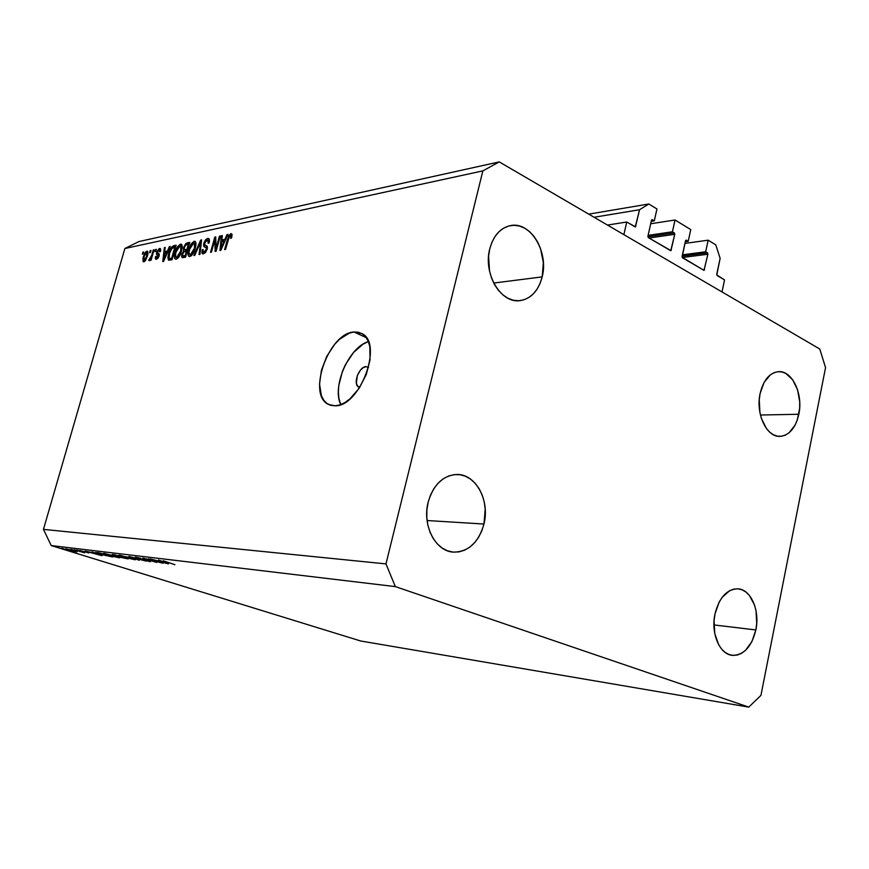 <?xml version="1.0" encoding="UTF-8"?>
<svg xmlns="http://www.w3.org/2000/svg" width="869" height="869" viewBox="0 0 869 869"><rect width="100%" height="100%" fill="white"/><g stroke="black" fill="none" stroke-linecap="round" stroke-linejoin="round"><path stroke-width="1.3" d="M724.54 279.905L721.998 291.93L623.866 234.641L626.723 222.008L635.467 226.852L639.562 209.722L648.795 203.998L656.942 208.962L654.292 220.867L652.098 219.64L651.468 220.292L647.905 236.249L648.383 237.65L670.944 250.641L674.757 234.304L649.024 238.03L674.757 234.304L674.54 233.142L672.432 231.784L675.039 219.998L650.696 223.757L675.039 219.998L690.768 229.59L688.215 241.289L686.119 240.105L685.5 240.756L682.132 257.246L703.966 270.378L707.898 254.226L682.252 257.517L707.898 254.226L707.692 253.096L705.671 251.793L708.159 240.192L715.763 244.83L720.129 258.332L716.795 274.995L724.54 279.905L721.998 291.93L623.866 234.641L626.723 222.008L607.464 225.071L626.723 222.008L635.272 226.928L639.562 209.722L594.092 217.261L639.562 209.722L648.795 203.998L588.726 214.132L648.795 203.998L656.942 208.962L654.292 220.867L651.239 221.345L654.292 220.867L652.022 219.64L651.468 220.292L647.905 236.249L648.383 237.65L670.738 250.717L674.757 234.304L674.301 232.914L672.432 231.784L648.111 235.358L672.432 231.784L675.039 219.998L690.768 229.59L688.215 241.289L685.304 241.691L688.215 241.289L686.38 240.181L685.5 240.756L682.078 256.442L682.534 257.811L704.02 270.378L707.898 254.226L707.453 252.868L705.671 251.793L682.437 254.813L705.671 251.793L708.159 240.192L684.935 243.396L708.159 240.192L715.763 244.83L720.129 258.332L716.751 274.202L717.186 275.549L724.54 279.905M682.143 256.138L707.453 252.868L682.143 256.138M703.021 269.911L704.563 269.727L703.021 269.911M647.883 236.759L674.301 232.914L647.883 236.759M669.749 250.272L671.292 250.066L669.749 250.272M634.316 226.505L635.836 226.266L634.316 226.505M366.131 366.599L368.499 367.652L366.131 366.599L363.34 367.576L360.57 369.977L357.365 375.419L356.366 383.164L357.485 385.945L359.733 387.433L358.81 387.096C352.499 384.391 358.854 366.588 366.131 366.599M354.009 332.001L361.862 333.555C383.609 343.244 359.918 407.072 334.978 405.812L330.589 405.269L326.777 403.325L323.681 400.077L321.389 395.667L319.531 384.076L321.421 370.313L326.744 356.366L334.75 344.222L339.41 339.399L349.219 333.164L354.009 332.001L358.462 332.251L362.427 333.902L365.719 336.911L368.228 341.191L369.814 346.568L370.042 359.788L366.294 374.485L359.169 388.291L349.816 398.99L344.776 402.629L339.768 404.932L334.978 405.812L328.634 404.476C306.659 395.232 328.569 332.914 354.009 332.001L366.262 337.628L354.009 332.001M755.856 629.949C751.631 646.884 743.745 655.345 732.198 655.324C719.597 654.314 710.679 633.24 714.97 614.014L714.068 620.564L714.774 633.577L718.706 644.798L721.683 649.154L725.202 652.456L729.102 654.563L733.24 655.422L737.444 654.987L741.561 653.303L745.439 650.425L751.891 641.626L755.856 629.949L756.714 623.551L756.041 610.864L754.52 605.02L749.415 595.45L745.993 592.082L742.18 589.845L738.085 588.834L733.881 589.095L729.721 590.638L722.193 597.285L719.119 602.141L714.97 614.014C719.217 597.481 726.897 589.084 737.987 588.824C750.99 589.41 760.06 610.625 755.856 629.949L713.927 624.93L755.856 629.949M483.957 524.04C478.645 542.441 468.543 551.815 453.64 552.141C435.608 551.619 421.954 525.43 428.135 502.293L426.896 509.886L426.809 517.62L427.874 525.18L430.046 532.273L433.251 538.606L437.335 543.929L442.147 548.046L447.481 550.805L453.129 552.097L458.875 551.902L464.491 550.229L469.771 547.155L474.517 542.81L478.547 537.357L481.741 531.024L483.957 524.04L485.206 509.147L484.207 501.793L482.143 494.874L479.101 488.628L475.191 483.305L470.542 479.101L465.328 476.19L459.755 474.68L454.009 474.648L448.339 476.103L442.94 479.015L438.03 483.273L433.827 488.715L430.481 495.145L428.135 502.293C433.37 484.663 442.984 475.386 456.996 474.474C475.864 473.996 490.062 500.609 483.957 524.04L427.081 520.531L483.957 524.04M542.18 276.885C538.476 290.702 531.187 298.61 520.314 300.598C501.163 304.107 482.903 273.8 489.768 248.827L488.595 256.029L489.519 270.965L491.561 278.102L494.559 284.641L498.393 290.311L502.912 294.895L507.92 298.241L513.221 300.207L518.619 300.739L523.888 299.827L528.852 297.513L533.305 293.896L537.107 289.127L540.094 283.381L542.18 276.885L543.353 262.612L540.475 248.393L537.618 241.962L533.935 236.314L529.579 231.654L524.68 228.178L519.445 226.027L514.046 225.277L508.723 225.983L503.651 228.134L499.056 231.643L495.102 236.401L491.963 242.201L489.768 248.827C493.396 235.673 500.283 227.928 510.429 225.603C530.296 221.052 548.926 251.825 542.18 276.885L493.711 283.055L542.18 276.885M798.839 414.263C795.602 428.004 789.324 435.38 779.993 436.379C766.643 437.368 755.498 413.763 760.103 393.527L759.245 399.783L759.93 412.536L761.429 418.532L766.469 428.58L769.793 432.241L773.497 434.793L777.407 436.151L781.394 436.271L785.294 435.163L788.965 432.86L795.081 425.126L797.297 419.988L799.665 408.148L799.719 401.891L797.579 389.823L792.734 379.862L785.88 373.474L782.002 371.975L778.016 371.693L774.083 372.66L770.336 374.843L764.036 382.501L760.103 393.527C763.351 380.155 769.445 372.866 778.385 371.671C792.126 370.227 803.358 394.015 798.839 414.263L760.451 415.024L798.839 414.263M51.217 545.569L360.689 640.996L748.774 707.105L395.341 586.608L51.217 545.569L43.45 529.373L385.977 563.905L482.86 170.889L124.875 248.512L43.45 529.373L124.875 248.512L138.877 241.56L499.251 161.895L819.793 349.023L825.55 367.62L760.94 695.385L748.774 707.105L360.689 640.996L51.217 545.569L395.341 586.608L385.977 563.905L43.45 529.373L51.217 545.569M159.396 562.21L148.436 558.745L163.144 563.242L146.481 559.093L156.659 562.439L142.755 558.061L159.396 562.21L142.755 558.061L156.659 562.439L146.481 559.093L163.144 563.242L148.436 558.745L159.396 562.21M136.889 558.007L135.249 557.083L140.995 558.365L137.096 557.92L150.565 561.656L136.889 558.007L149.957 561.678L137.639 558.104L140.995 558.365L135.455 557.105L136.889 558.007M128.916 556.388L146.253 561.157L131.903 557.311L139.268 560.288L128.916 556.388L139.268 560.288L131.903 557.311L146.253 561.157L128.916 556.388M119.857 555.226L135.445 559.723L124.43 557.431L119.042 555.53L119.857 555.226L118.727 555.269L122.942 556.975L135.445 559.679L119.857 555.226M104.334 553.347L119.705 557.779L109.733 555.758L104.171 553.933L103.259 553.379L104.334 553.347L103.259 553.39L107.484 555.085L119.705 557.746L104.334 553.347M92.049 551.924L101.955 555.671L85.075 551.087L94.525 553.042L92.049 551.924L94.525 553.042L85.075 551.087L101.858 555.66L92.049 551.924M61.808 548.241L64.154 548.915L61.808 548.241M73.995 550.653L77.026 551.88L73.898 551.402L65.642 548.817L73.995 550.653L65.642 548.806L72.811 551.142L77.048 551.848L73.995 550.653M70.856 549.327L73.224 550.023L70.856 549.327M74.256 549.773L84.608 552.858L74.256 549.773M76.602 550.023L78.981 550.718L76.602 550.023M88.91 552.945L79.709 550.468L88.91 552.945M99.577 554.085L95.438 552.488L99.153 552.782L112.655 556.996L100.098 554.248L112.655 556.996L99.153 552.782L95.438 552.488L99.577 554.085M112.383 554.389L128.134 558.908L121.149 557.485L112.383 554.389L120.758 557.366L128.134 558.908L112.383 554.389M158.56 559.973L168.499 563.905L150.489 558.995L157.061 560.668L160.928 561.135L158.56 559.973L160.928 561.135L157.061 560.668L150.489 558.995L168.39 563.894L158.56 559.973M163.166 560.744L174.93 564.709L163.166 560.744M216.055 248.295L219.433 236.162L220.346 235.977L216.099 251.228L215.132 251.413L214.817 240.029L211.439 252.129L210.537 252.303L214.762 237.139L215.74 236.933L216.055 248.295L215.74 236.933L214.762 237.139L210.537 252.303L211.439 252.129L214.817 240.029L215.132 251.413L216.099 251.228L220.346 235.977L219.433 236.162L220.194 236.531L219.433 236.162L216.055 248.295L216.815 248.653L216.055 248.295M203.737 243.374L205.421 239.963L207.126 238.606L209.027 238.769L209.472 240.985L209.114 242.929L208.169 243.309L207.81 240.278L206.42 240.474L205.073 242.027L204.595 244.765L207.148 246.307L207.322 248.447L205.573 252.423L202.998 253.9L201.934 253.02L202.119 249.881L203.064 249.512L202.933 251.575L204.106 252.075L205.562 250.913L206.431 248.577L206.203 247.578L203.661 246.22L203.737 243.374L204.052 246.687L206.409 247.904L206.257 249.37L203.954 252.108L203.27 252.043L203.064 249.512L202.119 249.881L202.499 253.759L203.487 253.867L207.148 249.24L206.605 245.818L204.986 245.156L204.639 243.146L207.094 240.213L207.843 240.289L208.169 243.309L209.114 242.929L208.745 238.54L207.658 238.443L209.288 239.203L207.658 238.443L203.737 243.374L204.508 243.733L203.737 243.374M193.841 255.551L200.696 240.072L201.608 239.887L199.946 254.367L199.044 254.541L200.706 241.712L194.754 255.377L193.841 255.551L194.754 255.377L200.706 241.712L199.044 254.541L199.946 254.367L201.608 239.887L200.696 240.072L201.543 240.474L200.696 240.072L193.841 255.551M194.145 241.256L195.753 242.201L195.938 245.373L192.777 254.041L191.093 255.92L189.149 256.496L188.171 255.323L188.052 252.694L190.669 244.667L194.145 241.256L191.061 244.037L188.714 249.522C187.693 252.879 187.758 255.171 188.921 256.398L189.855 256.507C192.386 255.258 194.221 252.423 195.373 248.013L195.959 243.081L195.123 241.365L194.145 241.256M180.448 244.124L182.001 245.058L182.153 248.186L179.036 256.735L176.972 258.864L175.505 259.147L174.56 257.995L174.463 255.399L176.7 248.121L180.448 244.124L177.428 246.85L175.114 252.271C174.104 255.595 174.158 257.854 175.288 259.06L176.19 259.168C178.656 257.941 180.459 255.149 181.599 250.793L182.197 245.927L181.382 244.222L180.448 244.124M167.435 251.087L169.346 246.611L170.215 246.438L163.557 261.439L162.764 261.591L164.36 247.654L165.208 247.48L164.665 251.652L167.435 251.087L164.665 251.652L165.208 247.48L164.36 247.654L162.764 261.591L163.557 261.439L170.215 246.438L169.346 246.611L169.998 246.915L169.346 246.611L167.435 251.087L168.032 251.358L167.435 251.087M142.331 254.15L142.907 252.14L143.689 251.977L143.113 253.987L142.331 254.15L143.113 253.987L143.689 251.977L142.907 252.14L143.559 252.434L142.907 252.14L142.331 254.15M143.266 256.985L145.264 252.445L146.665 251.206L147.752 251.38L147.763 255.095L145.514 260.504L144.124 261.71L143.059 261.526L143.016 257.897L143.287 261.721L143.863 261.786L147.513 256.018L147.513 251.184L143.266 256.985L143.917 257.289L143.266 256.985M149.598 252.64L150.185 250.62L150.978 250.457L150.391 252.477L149.598 252.64L150.391 252.477L150.978 250.457L150.185 250.62L150.837 250.913L150.185 250.62L149.598 252.64M151.727 255.345L153.259 249.979L154.063 249.805L151.087 260.179L150.294 260.342L150.772 258.68L149.49 260.635L148.708 260.309L151.727 255.345L148.708 260.309L149.305 260.711L150.772 258.68L150.294 260.342L151.087 260.179L154.063 249.805L153.259 249.979L153.922 250.272L153.259 249.979L151.727 255.345L152.39 255.649L151.727 255.345M154.975 251.532L155.562 249.49L156.366 249.327L155.779 251.369L154.975 251.532L155.779 251.369L156.366 249.327L155.562 249.49L156.224 249.794L155.562 249.49L154.975 251.532M156.659 252.249L159.146 248.61L160.45 248.751L160.689 250.163L159.635 251.793L159.462 250.022L157.821 251.119L157.452 252.727L159.114 253.835L159.266 255.301L157.962 258.289L156.148 259.32L155.312 258.386L155.486 256.681L156.344 256.322L156.29 257.517L157.05 257.756L158.332 255.844L156.507 254.411L156.659 252.249L157.017 254.867L158.256 256.322L156.876 257.8L156.344 256.322L155.486 256.681L155.79 259.223L156.474 259.288L159.125 255.953L157.539 251.825L159.049 249.99L159.635 251.793L160.504 251.445L160.222 248.556L159.527 248.491L160.569 248.968L159.527 248.491L156.659 252.249L157.43 252.597L156.659 252.249M168.64 253.661L171.877 246.818L176.135 245.199L171.997 259.798L168.543 260.211L167.869 257.615L168.64 253.661L168.543 260.211L171.997 259.798L176.135 245.199L173.767 245.699L175.744 246.6L173.767 245.699C171.432 246.753 169.727 249.403 168.64 253.661L169.336 253.976L168.64 253.661M183.468 247.73L185.857 243.483L189.714 242.364L185.542 257.17L182.371 257.702L181.523 255.877L183.576 251.119L183.468 247.73L183.576 251.119L181.784 254.389L182.045 257.604L185.542 257.17L189.714 242.364L187.172 242.896L189.29 243.885L187.172 242.896L183.468 247.73L184.195 248.067L183.468 247.73M224.941 239.323L226.983 234.587L227.95 234.38L220.856 250.305L219.955 250.478L221.378 235.76L222.334 235.564L221.834 239.963L224.941 239.323L221.834 239.963L222.334 235.564L221.378 235.76L219.955 250.478L220.856 250.305L227.95 234.38L226.983 234.587L227.711 234.934L226.983 234.587L224.941 239.323L225.614 239.638L224.941 239.323M230.969 233.565L232.077 234.358L231.588 237.965L230.589 238.356L230.817 235.466L229.438 236.227L225.549 249.392L224.626 249.566L228.819 235.597L230.969 233.565L227.515 239.127L224.626 249.566L225.549 249.392L229.177 236.726L230.752 235.412L230.589 238.356L231.588 237.965L232.077 234.358L230.969 233.565M138.877 241.56L124.875 248.512L482.86 170.889L499.251 161.895L138.877 241.56M819.793 349.023L825.55 367.62L760.94 695.385L748.774 707.105L395.341 586.608L385.977 563.905L482.86 170.889L499.251 161.895L819.793 349.023M368.38 341.571C348.893 347.285 331.73 386.499 340.713 404.596L338.877 398.252L338.367 392.104L338.812 385.423L342.419 371.421L345.449 364.611L353.444 352.608L363.003 344.178L368.38 341.571M146.72 256.192L144.308 260.309L145.308 260.754L143.972 260.276L144.069 256.724L146.481 252.597L146.72 256.192L147.382 256.485L146.72 256.192L147.024 252.846L145.547 253.368L143.896 257.365L143.776 260.059L145.058 259.788L146.72 256.192M151.434 258.984L150.772 258.68L151.434 258.984M149.468 260.646L148.708 260.309L149.468 260.646M149.566 258.821L150.489 259.244M150.543 259.125L149.913 258.843L150.543 259.125M151.76 257.843L150.978 257.496L151.76 257.843M156.246 257.018L155.486 256.681L156.246 257.018M157.962 258.289L156.876 257.8L157.962 258.289M158.897 256.616L158.256 256.322L158.897 256.616M159.136 255.91L158.245 255.508L159.136 255.91M157.952 255.29L157.017 254.867M165.132 248.013L164.36 247.654L165.132 248.013M167.359 252.868L164.665 251.652L167.359 252.868M166.674 252.836L164.73 257.191L165.327 257.463L164.73 257.191L163.589 260.005L164.089 260.233L164.458 253.281L167.261 253.096L164.458 253.281L163.589 260.005L166.674 252.836M169.422 258.56L171.649 258.256L174.821 247.078L171.649 258.256L172.344 258.571L170.237 258.527L172.116 259.375L169.194 258.462L169.466 253.52L170.791 249.903L173.387 247.372L175.516 247.393L172.051 248.034L169.466 253.52L168.966 258.126L172.019 259.744M175.82 252.586L175.114 252.271L175.82 252.586M178.188 247.198L177.428 246.85L178.188 247.198M180.763 250.935L176.668 257.452L177.982 258.05L176.027 257.376L175.364 255.377L175.951 252.14L179.97 245.829L180.643 245.905L180.763 250.935L181.458 251.26L180.763 250.935L180.871 246.112L179.677 245.916L178.123 247.274L175.723 252.988L175.657 256.996L176.668 257.452L178.243 256.366L180.763 250.935M182.544 254.736L181.784 254.389L182.544 254.736M184.554 251.565L183.576 251.119L184.554 251.565M186.422 251.184L185.173 255.605L185.89 255.931L183.772 255.877L185.662 256.746L182.794 255.888L182.707 253.976L184.032 251.793L186.422 251.184L183.826 251.945L182.707 253.976L182.892 255.931L185.173 255.605L186.422 251.184M188.367 244.276L186.911 249.446L187.628 249.783L185.325 249.772L187.367 250.707L184.445 249.751L184.326 247.546L185.792 244.982L188.367 244.276L185.792 244.982L184.326 247.546L184.434 249.74L186.911 249.446L188.367 244.276M189.442 249.859L188.714 249.522L189.442 249.859L188.975 252.683L189.561 249.403L193.668 242.994L194.374 243.07L194.515 248.165L190.333 254.769L191.68 255.388L189.67 254.693L188.975 252.683L189.735 254.726L191.289 254.313L194.515 248.165L195.232 248.501L194.515 248.165L194.884 243.776L193.668 242.994L191.191 245.34L189.442 249.827M191.832 244.395L191.061 244.037L191.832 244.395M201.097 244.33L200.391 244.004L201.097 244.33M201.358 242.017L200.706 241.712L201.358 242.017M206.8 245.938L205.986 245.558L206.8 245.938M202.922 250.25L202.119 249.881L202.922 250.25M205.312 252.738L203.954 252.108L205.312 252.738M206.996 249.718L206.257 249.37L206.996 249.718M207.343 248.338L206.409 247.904L207.343 248.338M204.671 246.981L204.052 246.687L204.671 246.981M207.398 247.947L207.224 246.438L207.398 247.947M215.838 240.507L214.817 240.029L215.838 240.507M215.751 237.606L214.762 237.139L215.751 237.606M224.778 241.484L224.137 241.18L222.062 245.808L222.725 246.112L222.062 245.808L220.845 248.795L221.41 249.055L220.845 248.795L221.638 241.68L224.789 241.484M222.258 236.183L221.378 235.76L222.258 236.183M224.832 241.376L221.834 239.963L224.832 241.376M228.297 239.496L227.515 239.127L228.297 239.496M220.845 248.795L224.137 241.18L221.638 241.68L220.845 248.795M75.168 551.511L67.011 549.175L75.168 551.511M99.316 554.856L92.896 553.108L95.59 553.26L99.316 554.856L92.896 553.108L99.316 554.856M99.859 553.14L110.591 556.475L100.25 554.172L97.089 552.945L99.077 552.771L97.1 552.923L99.49 553.933L110.591 556.475L99.859 553.14M118.803 557.214L118.64 557.8L118.803 557.214M117.228 557.366L104.823 553.835L114.827 555.856L117.228 557.366L113.6 555.606L104.834 553.792L117.228 557.366M118.814 556.399L114.48 555.378L113.166 554.835L114.273 554.618L120.28 556.584L113.481 555.03L118.857 556.399M126.038 558.387L120.172 556.91L126.038 558.387M134.489 559.125L134.326 559.745L134.489 559.125M132.892 559.299L120.313 555.715L130.546 557.768L133.837 559.245L132.892 559.299L128.004 557.159L120.498 555.888L132.892 559.299M165.74 563.047L158.973 560.896L165.74 563.047M453.64 552.141L453.053 552.087M330.274 405.16L328.634 404.476M144.026 260.298L145.242 260.841M146.828 252.64L148.088 253.205M159.472 250.033L160.656 250.565M156.539 257.8L157.876 258.397M169.325 258.538L172.008 259.755M176.146 257.43L177.83 258.202M180.643 245.905L182.251 246.655M182.838 255.91L185.553 257.148M184.521 249.783L187.269 251.054M189.79 254.747L191.528 255.54M194.374 243.07L196.025 243.841M207.843 240.289L209.472 241.061M205.356 245.33L206.985 246.09M203.379 252.086L205.149 252.912M205.964 247.404L207.387 248.067M230.752 235.412L232.023 236.02"/></g></svg>
